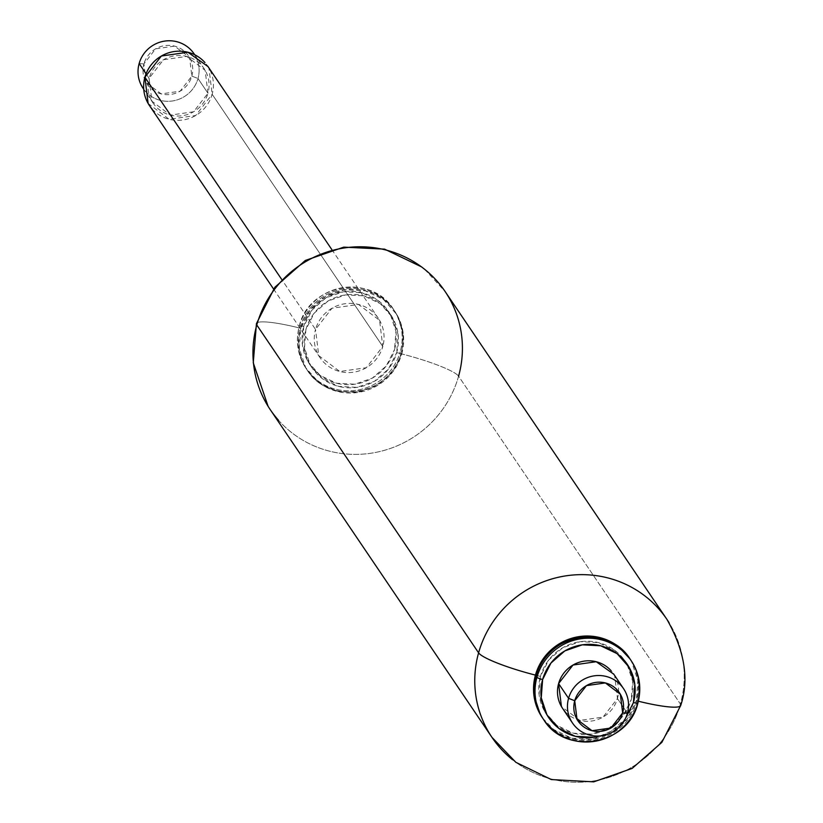 <?xml version="1.0" encoding="UTF-8"?>
<svg xmlns="http://www.w3.org/2000/svg" width="823" height="823" viewBox="0 0 823 823"><rect width="100%" height="100%" fill="white"/><g stroke="black" fill="none" stroke-linecap="round" stroke-linejoin="round"><path stroke-width="0.62" stroke-dasharray="4.12 3.09" d="M636.981 701.659A52.754 51.51 145.9 0 0 626.18 654.079A52.754 51.51 -34.1 0 1 636.981 701.659A52.754 51.51 -34.1 0 1 597.971 739.239A52.754 51.51 -34.1 0 1 546.894 723.633A52.754 51.51 145.9 0 0 597.971 739.239A52.754 51.51 145.9 0 0 636.981 701.659M564.907 711.35A30.77 30.05 145.9 0 0 594.7 720.444A30.77 30.05 145.9 0 0 617.456 698.532L627.424 713.263L617.456 698.532A30.77 30.05 145.9 0 0 611.15 670.776M401.737 353.931A52.754 51.51 145.9 0 0 365.33 290.828A52.754 51.51 145.9 0 0 300.837 328.326A52.754 7.489 15.6 0 0 256.416 323.624A52.754 7.489 -164.4 0 1 300.837 328.326A52.754 51.51 145.9 0 0 337.245 391.429A52.754 51.51 145.9 0 0 401.737 353.931A52.754 7.489 -164.4 0 1 458.586 376.183A52.754 7.489 15.6 0 0 401.737 353.931L392.52 372.202L377.037 385.74L357.624 392.499L337.245 391.429L319.005 382.695L305.683 367.644L299.305 348.551L300.837 328.326L310.055 310.055L325.548 296.506L344.96 289.758L365.33 290.828L383.569 299.551L396.892 314.612L403.27 333.706L401.737 353.931M658.791 608.897A105.509 103.009 -34.1 0 1 680.395 704.056L458.586 376.183A105.509 103.009 145.9 0 0 436.982 281.034M512.534 759.722A105.509 103.009 145.9 0 0 680.395 704.056A52.754 7.489 -164.4 0 1 680.796 705.218A52.754 7.489 15.6 0 0 680.395 704.056A105.509 103.009 145.9 0 0 669.089 622.723M629.914 658.822A52.754 51.51 -34.1 0 1 636.344 700.712A52.754 7.489 15.6 0 0 638.35 701.217A52.754 7.489 -164.4 0 1 636.344 700.712L637.876 680.487L631.498 661.394L629.965 658.904M631.313 699.427A47.497 46.366 145.9 0 0 598.537 642.629A47.497 46.366 145.9 0 0 540.474 676.383A5.277 0.751 15.6 0 0 536.051 675.899A5.277 0.751 -164.4 0 1 540.474 676.383A47.497 46.366 145.9 0 0 573.25 733.19A47.497 46.366 145.9 0 0 631.313 699.427L623.021 715.887L609.071 728.077L591.593 734.147L573.25 733.19L556.832 725.33L544.836 711.772L539.096 694.591L540.474 676.383L548.776 659.933L562.716 647.742L580.194 641.662L598.537 642.629L614.956 650.479L626.951 664.038L632.692 681.228L631.313 699.427M542.635 718.109L553.612 729.476L571.851 738.2L592.231 739.27L611.633 732.521L627.126 718.983L636.344 700.712A52.754 51.51 -34.1 0 1 594.319 738.931A52.754 51.51 -34.1 0 1 542.522 717.934M278.4 420.142A105.509 103.009 145.9 0 0 380.565 451.354A105.509 103.009 145.9 0 0 458.586 376.183L680.395 704.056A105.509 103.009 -34.1 0 1 602.374 779.216A105.509 103.009 -34.1 0 1 500.209 748.004M458.586 376.183A105.509 103.009 -34.1 0 1 373.837 452.763A105.509 103.009 -34.1 0 1 270.15 409.494L268.103 406.315M600.07 735.947L611.201 731.215L625.233 718.901M613.835 674.274L614.627 675.59L617.456 698.532L603.043 717.09L579.834 720.403L561.43 706.525M633.432 702.585A47.477 46.355 -34.1 0 1 600.039 735.957M208.024 66.591L208.939 68.093L212.169 94.306L382.788 346.504A35.173 34.34 -34.1 0 1 356.781 371.564A35.173 34.34 -34.1 0 1 322.729 361.153A35.173 34.34 -34.1 0 1 315.528 329.437L318.758 355.649L339.796 371.502L366.317 367.716L382.788 346.504L379.557 320.301L358.519 304.438L331.998 308.224L315.528 329.437L281.641 279.347L315.528 329.437A35.173 34.34 -34.1 0 1 341.535 304.387A35.173 34.34 -34.1 0 1 375.586 314.787A35.173 34.34 -34.1 0 1 382.788 346.504L212.169 94.306A35.173 34.34 145.9 0 0 204.968 62.589M394.556 349.497A47.477 46.355 145.9 0 0 361.801 292.71A47.477 46.355 145.9 0 0 303.749 326.453A5.277 0.751 15.6 0 0 299.315 325.97A5.277 0.751 -164.4 0 1 303.749 326.453A47.477 46.355 145.9 0 0 336.514 383.24A47.477 46.355 145.9 0 0 394.556 349.497L386.265 365.947L372.325 378.127L354.857 384.207L336.514 383.24L320.106 375.391L308.111 361.832L302.37 344.652L303.749 326.453L312.051 310.004L325.99 297.813L343.458 291.743L361.801 292.71L378.21 300.56L390.205 314.108L395.945 331.299L394.556 349.497M299.346 326.114A52.754 51.51 -34.1 0 1 338.356 288.534A52.754 51.51 -34.1 0 1 389.444 304.14A52.754 51.51 -34.1 0 1 400.245 351.719A52.754 51.51 145.9 0 0 389.444 304.14A52.754 51.51 145.9 0 0 338.356 288.534A52.754 51.51 145.9 0 0 299.346 326.114A52.754 51.51 145.9 0 0 310.148 373.693A52.754 51.51 145.9 0 0 361.235 389.3A52.754 51.51 145.9 0 0 400.245 351.719A52.754 51.51 -34.1 0 1 361.235 389.3A52.754 51.51 -34.1 0 1 310.148 373.693A52.754 51.51 -34.1 0 1 299.346 326.114M300.2 327.379A52.754 51.51 -34.1 0 1 339.21 289.799A52.754 51.51 -34.1 0 1 390.297 305.405A52.754 51.51 -34.1 0 1 401.099 352.985A52.754 51.51 145.9 0 0 390.297 305.405A52.754 51.51 145.9 0 0 339.21 289.799A52.754 51.51 145.9 0 0 300.2 327.379A52.754 51.51 145.9 0 0 311.001 374.959A52.754 51.51 145.9 0 0 362.089 390.565A52.754 51.51 145.9 0 0 401.099 352.985A52.754 51.51 -34.1 0 1 362.089 390.565A52.754 51.51 -34.1 0 1 311.001 374.959A52.754 51.51 -34.1 0 1 300.2 327.379M305.889 329.601A47.477 46.355 -34.1 0 1 363.931 295.858A47.477 46.355 -34.1 0 1 396.696 352.645A5.277 0.751 15.6 0 0 401.13 353.129A5.277 0.751 -164.4 0 1 396.696 352.645L398.075 334.447L392.334 317.267L380.339 303.718L363.931 295.858L345.588 294.891L328.12 300.971L314.18 313.162L305.889 329.601L304.51 347.8L310.25 364.99L322.235 378.539L338.654 386.399L356.987 387.355L374.455 381.286L388.405 369.095L396.696 352.645A47.477 46.355 -34.1 0 1 338.654 386.399A47.477 46.355 -34.1 0 1 305.889 329.601M191.831 76.086A25.06 24.464 145.9 0 0 174.538 46.119A25.06 24.464 145.9 0 0 143.912 63.927L139.138 63.566L143.912 63.927A25.06 24.464 145.9 0 0 161.205 93.894A25.06 24.464 145.9 0 0 191.831 76.086L197.993 78.504L191.831 76.086L180.103 91.199L161.205 93.894L146.206 82.598L143.912 63.927L155.64 48.814L174.538 46.119L189.537 57.415L191.831 76.086M194.609 54.637A30.77 30.05 -34.1 0 1 197.993 78.504A30.77 30.05 145.9 0 0 191.687 50.748M146.041 73.772L149.107 78.298A30.77 30.05 -34.1 0 1 171.863 56.376A30.77 30.05 -34.1 0 1 201.666 65.48A30.77 30.05 -34.1 0 1 207.962 93.236L197.993 78.504L207.962 93.236L205.133 70.305L186.728 56.427L163.52 59.74L149.107 78.298L151.936 101.239L170.34 115.107L193.549 111.794L207.962 93.236A30.77 30.05 -34.1 0 1 185.206 115.158A30.77 30.05 -34.1 0 1 155.413 106.054A30.77 30.05 -34.1 0 1 149.107 78.298L146.041 73.772M152.101 108.955A35.173 34.34 145.9 0 0 186.163 119.356A35.173 34.34 145.9 0 0 212.169 94.306L195.699 115.518L169.168 119.304L148.13 103.451M145.434 91.322A30.77 30.05 145.9 0 0 175.237 100.427A30.77 30.05 145.9 0 0 197.993 78.504A30.77 30.05 -34.1 0 1 173.776 100.745A30.77 30.05 -34.1 0 1 143.613 89.038M424.647 269.306L445.222 291.681M542.275 717.563L542.841 718.417M331.803 249.554L378.292 318.264M299.315 325.98C308.532 284.182 371.482 272.742 393.497 309.355L394.351 310.621C402.838 323.758 405.101 337.924 401.14 353.118C391.923 394.917 328.963 406.367 306.958 369.743L306.105 368.478C297.607 355.341 295.344 341.175 299.315 325.98M194.639 54.647L204.022 68.525M143.079 88.277L153.047 103.019M273.555 288.986L320.024 357.686"/><path stroke-width="1.23" d="M543.273 719.045A52.754 51.51 -34.1 0 1 536.082 676.053A5.277 0.751 -164.4 0 1 536.051 675.899A5.277 0.751 15.6 0 0 536.082 676.053A52.754 51.51 -34.1 0 1 575.092 638.473A52.754 51.51 -34.1 0 1 626.18 654.079A52.754 51.51 145.9 0 0 575.092 638.473A52.754 51.51 145.9 0 0 536.082 676.053L536.935 677.308A52.754 51.51 -34.1 0 1 575.946 639.728A52.754 51.51 -34.1 0 1 627.033 655.334A52.754 51.51 -34.1 0 1 637.835 702.914A52.754 51.51 145.9 0 0 627.033 655.334A52.754 51.51 145.9 0 0 575.946 639.728A52.754 51.51 145.9 0 0 536.935 677.308A5.277 0.751 15.6 0 0 542.624 679.541A47.477 46.355 -34.1 0 1 600.667 645.788A47.477 46.355 -34.1 0 1 633.432 702.585A5.277 0.751 15.6 0 0 637.866 703.058A5.277 0.751 15.6 0 0 637.835 702.914A5.277 0.751 -164.4 0 1 637.866 703.058A5.277 0.751 -164.4 0 1 633.432 702.585L634.811 684.376L629.07 667.196L617.085 653.647L600.667 645.788L582.334 644.831L564.856 650.9L550.916 663.091L542.624 679.541L541.246 697.739L546.986 714.92L558.971 728.468L575.39 736.328L593.722 737.295L600.07 735.947M611.15 670.776A30.77 30.05 145.9 0 0 581.357 661.671A30.77 30.05 145.9 0 0 558.601 683.594L568.57 698.326A30.77 30.05 -34.1 0 1 591.326 676.403A30.77 30.05 -34.1 0 1 621.128 685.508A30.77 30.05 -34.1 0 1 627.424 713.263A30.77 30.05 145.9 0 0 606.191 676.455A30.77 30.05 145.9 0 0 568.57 698.326L574.732 700.743A25.06 24.464 -34.1 0 1 605.368 682.925A25.06 24.464 -34.1 0 1 622.651 712.903L627.424 713.263L622.651 712.903L620.357 694.231L605.368 682.925L586.46 685.631L574.732 700.743L577.026 719.415L592.025 730.711L610.923 728.016L622.651 712.903A25.06 24.464 -34.1 0 1 592.025 730.711A25.06 24.464 -34.1 0 1 574.732 700.743L568.57 698.326A30.77 30.05 145.9 0 0 589.803 735.134A30.77 30.05 145.9 0 0 627.424 713.263A30.77 30.05 -34.1 0 1 604.668 735.186A30.77 30.05 -34.1 0 1 574.876 726.081A30.77 30.05 -34.1 0 1 568.57 698.326L558.601 683.594A30.77 30.05 145.9 0 0 564.907 711.35M436.982 281.034A105.509 103.009 145.9 0 0 334.807 249.822A105.509 103.009 145.9 0 0 256.786 324.982A52.754 7.489 -164.4 0 1 256.416 323.624A52.754 7.489 15.6 0 0 256.786 324.982A105.509 103.009 -34.1 0 1 341.535 248.402A105.509 103.009 -34.1 0 1 445.222 291.671A105.509 103.009 -34.1 0 1 458.586 376.183M669.089 622.723A105.509 103.009 145.9 0 0 667.031 619.534A105.509 103.009 145.9 0 0 563.344 576.265A105.509 103.009 145.9 0 0 478.595 652.845L256.786 324.982L478.595 652.845A105.509 103.009 -34.1 0 1 556.615 577.684A105.509 103.009 -34.1 0 1 658.791 608.897M629.965 658.904L618.176 646.333L599.936 637.609L579.567 636.539L560.154 643.288L544.661 656.826L535.444 675.107A52.754 7.489 -164.4 0 1 478.595 652.845A52.754 7.489 15.6 0 0 535.444 675.107A52.754 51.51 -34.1 0 1 578.044 636.776A52.754 51.51 -34.1 0 1 629.914 658.822M638.35 701.217A52.754 7.489 15.6 0 0 680.765 705.414A52.754 7.489 15.6 0 0 680.796 705.218A52.754 7.489 -164.4 0 1 680.765 705.414A52.754 7.489 -164.4 0 1 638.35 701.217M542.522 717.934A52.754 51.51 -34.1 0 1 535.444 675.107L533.911 695.322L540.289 714.415L542.635 718.109M500.209 748.004A105.509 103.009 -34.1 0 1 478.595 652.845A105.509 103.009 145.9 0 0 491.959 737.357A105.509 103.009 145.9 0 0 512.534 759.722M270.15 409.494A105.509 103.009 -34.1 0 1 256.786 324.982A105.509 103.009 145.9 0 0 278.4 420.142M625.141 719.024L633.432 702.585M561.43 706.525L558.601 683.594L573.014 665.035L596.222 661.723L613.835 674.274M600.039 735.957A47.477 46.355 -34.1 0 1 554.476 724.59A47.477 46.355 -34.1 0 1 542.624 679.541A5.277 0.751 -164.4 0 1 536.935 677.308A52.754 51.51 145.9 0 0 547.748 724.888A52.754 51.51 145.9 0 0 635.294 710.002M637.835 702.914A52.754 51.51 -34.1 0 1 598.825 740.494A52.754 51.51 -34.1 0 1 547.748 724.888A52.754 51.51 -34.1 0 1 536.935 677.308L536.082 676.053A52.754 51.51 145.9 0 0 539.209 712.121M204.968 62.589A35.173 34.34 145.9 0 0 170.906 52.178A35.173 34.34 145.9 0 0 144.899 77.239L281.641 279.347L144.899 77.239L161.37 56.026L187.901 52.24L208.024 66.591M191.687 50.748A30.77 30.05 145.9 0 0 161.894 41.644A30.77 30.05 145.9 0 0 139.138 63.566A30.77 30.05 -34.1 0 1 164.322 41.15A30.77 30.05 -34.1 0 1 194.609 54.637M143.613 89.038A30.77 30.05 -34.1 0 1 139.138 63.566L146.041 73.772L139.138 63.566A30.77 30.05 145.9 0 0 142.348 87.156M148.13 103.451L144.899 77.239A35.173 34.34 145.9 0 0 152.101 108.955M630.233 659.295L631.087 660.55C639.574 673.687 641.837 687.853 637.876 703.058C628.659 744.856 565.699 756.296 543.694 719.672L542.841 718.417C534.353 705.28 532.09 691.114 536.051 675.909C545.268 634.111 608.218 622.672 630.233 659.295M613.516 673.811L623.484 688.553M268.103 406.315L253.268 362.83L256.437 323.624L274.882 287.237L305.312 260.459L343.777 247.137L384.567 249.132L421.541 266.878L424.647 269.306M445.078 291.465L666.887 619.328M667.031 619.544C684.736 651.044 689.314 679.664 680.744 705.404L661.867 742.356L632.157 768.404L593.733 781.85L551.317 779.566L515.887 762.335L491.969 737.346M270.294 409.71L492.103 737.573M562.541 708.305L572.51 723.036M207.663 66.066L331.803 249.554M194.053 53.783L194.639 54.647M143.079 88.277L143.613 89.069M149.405 105.478L273.555 288.986"/></g></svg>

